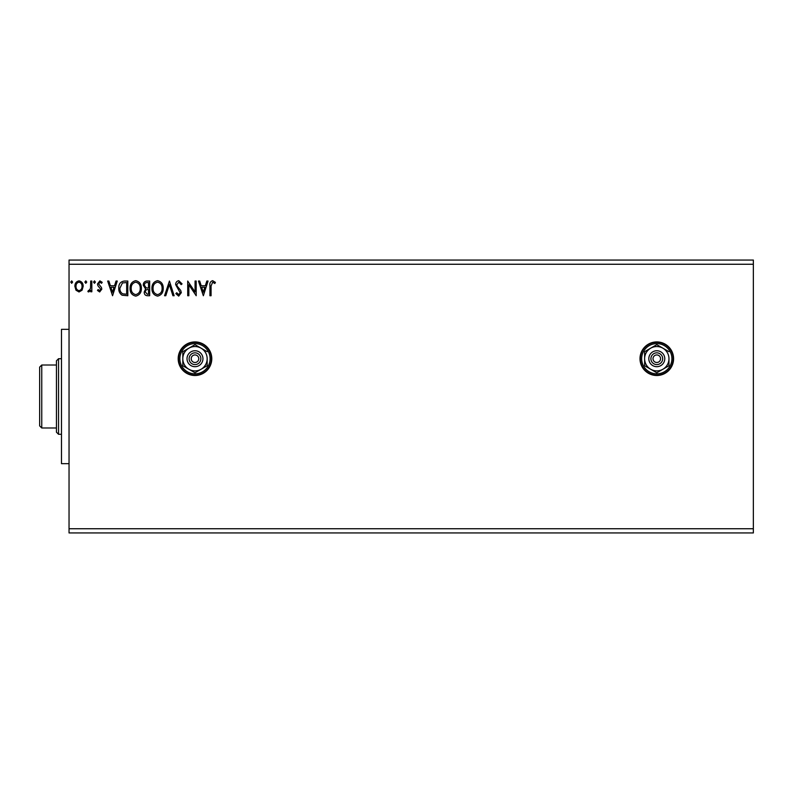 <?xml version="1.0" encoding="UTF-8"?>
<svg xmlns="http://www.w3.org/2000/svg" width="793" height="793" viewBox="0 0 793 793"><rect width="100%" height="100%" fill="white"/><g stroke="black" fill="none" stroke-linecap="round" stroke-linejoin="round"><path stroke-width="1.19" d="M656.792 341.922A16.792 16.792 0 0 0 640.001 358.714A16.792 16.792 0 0 0 656.792 375.505A16.792 16.792 0 0 0 673.584 358.714A16.792 16.792 0 0 0 656.792 341.922M194.989 341.922A16.792 16.792 0 0 0 178.187 358.714A16.792 16.792 0 0 0 194.989 375.505A16.792 16.792 0 0 0 211.781 358.714A16.792 16.792 0 0 0 194.989 341.922M203.355 295.739L198.458 281.049L199.687 281.049L201.194 285.758L205.328 285.758L206.834 281.049L208.063 281.049L203.355 295.739M178.762 280.672L182.063 283.884L181.151 284.628L178.851 282.179L176.789 284.667L177.166 286.114L180.735 290.456L181.31 292.686L178.693 296.116L175.848 293.628L176.73 292.726L178.703 294.609L180.18 292.756L175.659 284.647C175.679 282.447 176.72 281.119 178.762 280.672M163.229 288.335C163.308 292.518 161.455 295.115 157.648 296.116C153.763 295.214 151.85 292.637 151.929 288.404C151.85 284.201 153.733 281.624 157.559 280.672C161.395 281.594 163.279 284.152 163.229 288.335M141.372 288.335C141.461 292.518 139.598 295.115 135.791 296.116C131.906 295.214 130.002 292.637 130.072 288.404C130.002 284.201 131.876 281.624 135.712 280.672C139.538 281.594 141.432 284.152 141.372 288.335M112.556 295.739L107.66 281.049L108.889 281.049L110.396 285.758L114.519 285.758L116.036 281.049L117.265 281.049L112.556 295.739M95.408 282.08L94.466 283.309L93.524 282.08L94.466 280.861L95.408 282.08M86.744 282.08L85.803 283.309L84.861 282.08L85.803 280.861L86.744 282.08M72.619 282.08L71.677 283.309L70.736 282.08L71.677 280.861L72.619 282.08M69.041 264.257L69.041 260.054L753.35 260.054L753.35 264.257L69.041 264.257L69.041 532.946L753.35 532.946L753.35 528.743L69.041 528.743M753.35 264.257L753.35 528.743M82.066 290.198L79.022 291.973L75.979 290.208L74.879 286.392C74.849 283.339 76.227 281.495 79.022 280.861C81.818 281.495 83.196 283.339 83.166 286.392L82.066 290.198M91.829 281.049L91.829 291.784L90.699 291.784L90.699 290.208L88.737 291.973L87.874 291.606L88.41 290.466L88.925 290.654L90.521 288.345L90.699 281.049L91.829 281.049M99.66 291.973L97.48 290.446L98.144 289.524L99.591 290.654L100.681 289.207L97.856 285.619L97.48 283.963L99.868 280.861L102.198 282.318L101.544 283.309L99.997 282.179L98.61 283.904L101.454 287.502L101.811 289.158L99.66 291.973M124.402 281.049L127.812 281.049L127.812 295.739L122.092 295.214C119.703 293.559 118.603 291.219 118.772 288.206C118.603 283.973 120.477 281.584 124.402 281.049M149.669 281.049L149.669 295.739L147.587 295.739C145.347 295.63 144.217 294.421 144.207 292.102L145.575 288.979L143.255 285.222C143.275 282.794 144.435 281.406 146.725 281.049L149.669 281.049M169.444 281.049L174.153 295.739L172.924 295.739L169.355 284.598L165.777 295.739L164.547 295.739L169.444 281.049M195.068 281.049L196.198 281.049L196.198 295.739L188.853 284.786L188.853 295.739L187.723 295.739L187.723 281.049L195.068 291.983L195.068 281.049M211.077 285.966L211.077 295.739L209.947 295.739L209.947 285.817C209.491 283.151 210.393 281.436 212.633 280.672L215.409 282.367L214.834 283.498L212.643 282.179L211.077 285.966M76.009 286.382C75.959 288.662 76.961 290.079 79.022 290.654C81.084 290.089 82.085 288.662 82.036 286.382C82.085 284.102 81.084 282.704 79.022 282.179C76.961 282.704 75.959 284.102 76.009 286.382M110.881 287.264L112.467 292.201L114.043 287.264L110.881 287.264M126.682 294.233L126.682 282.556L122.439 282.932L119.902 288.216C119.753 290.684 120.685 292.558 122.687 293.826L126.682 294.233M131.202 288.404C131.152 291.765 132.659 293.836 135.742 294.609C138.815 293.797 140.311 291.705 140.242 288.335C140.302 284.994 138.805 282.942 135.742 282.179C132.649 282.942 131.132 285.014 131.202 288.404M147.359 294.233L148.539 294.233L148.539 289.524L147.954 289.524C146.269 289.514 145.387 290.367 145.337 292.072L147.359 294.233M147.964 288.018L148.539 288.018L148.539 282.556L147.24 282.556C145.446 282.526 144.495 283.418 144.395 285.222L146.17 287.849L147.964 288.018M153.059 288.404C152.999 291.765 154.516 293.836 157.599 294.609C160.672 293.797 162.168 291.705 162.099 288.335C162.149 284.994 160.652 282.942 157.599 282.179C154.496 282.942 152.98 285.014 153.059 288.404M201.68 287.264L203.266 292.201L204.842 287.264L201.68 287.264M69.041 463.667L61.477 463.667L61.477 329.333L69.041 329.333M58.543 434.286L56.442 432.185L56.442 360.815L58.543 358.714L58.543 434.286L61.477 434.286M58.543 358.714L61.477 358.714M41.751 427.982L39.65 425.891L39.65 367.109L41.751 365.018L41.751 427.982L56.442 427.982M41.751 365.018L56.442 365.018M653.016 358.714A3.777 3.777 0 0 0 656.792 362.49A3.777 3.777 0 0 0 660.569 358.714A3.777 3.777 0 0 0 656.792 354.937A3.777 3.777 0 0 0 653.016 358.714M671.909 358.714A15.117 15.117 0 0 0 656.792 343.607A15.117 15.117 0 0 0 641.676 358.714A15.117 15.117 0 0 0 656.792 373.83A15.117 15.117 0 0 0 671.909 358.714M640.417 358.714A16.375 16.375 0 0 1 656.792 342.338A16.375 16.375 0 0 1 673.168 358.714A16.375 16.375 0 0 1 656.792 375.089A16.375 16.375 0 0 1 640.417 358.714M662.67 358.714A5.878 5.878 0 0 0 656.792 352.835A5.878 5.878 0 0 0 650.914 358.714A5.878 5.878 0 0 0 656.792 364.592A5.878 5.878 0 0 0 662.67 358.714M648.813 358.714A7.98 7.98 0 0 1 656.792 350.744A7.98 7.98 0 0 1 664.772 358.714A7.98 7.98 0 0 1 656.792 366.693A7.98 7.98 0 0 1 648.813 358.714M668.965 351.686L656.792 344.658L644.62 351.686L644.62 365.742L656.792 372.769L668.965 365.742L668.965 358.714A12.173 12.173 0 0 0 650.706 348.177A12.173 12.173 0 0 0 650.706 369.26A12.173 12.173 0 0 0 668.965 358.714M656.792 372.769L668.965 365.742M191.202 358.714A3.777 3.777 0 0 0 194.989 362.49A3.777 3.777 0 0 0 198.765 358.714A3.777 3.777 0 0 0 194.989 354.937A3.777 3.777 0 0 0 191.202 358.714M210.095 358.714A15.117 15.117 0 0 0 194.989 343.607A15.117 15.117 0 0 0 179.872 358.714A15.117 15.117 0 0 0 194.989 373.83A15.117 15.117 0 0 0 210.095 358.714M178.613 358.714A16.375 16.375 0 0 1 194.989 342.338A16.375 16.375 0 0 1 211.354 358.714A16.375 16.375 0 0 1 194.989 375.089A16.375 16.375 0 0 1 178.613 358.714M200.867 358.714A5.878 5.878 0 0 0 194.989 352.835A5.878 5.878 0 0 0 189.111 358.714A5.878 5.878 0 0 0 194.989 364.592A5.878 5.878 0 0 0 200.867 358.714M187.009 358.714A7.98 7.98 0 0 1 194.989 350.744A7.98 7.98 0 0 1 202.958 358.714A7.98 7.98 0 0 1 194.989 366.693A7.98 7.98 0 0 1 187.009 358.714M207.161 351.686L194.989 344.658L182.806 351.686L182.806 365.742L194.989 372.769L207.161 365.742L207.161 358.714A12.173 12.173 0 0 0 188.893 348.177A12.173 12.173 0 0 0 188.893 369.26A12.173 12.173 0 0 0 207.161 358.714M194.989 372.769L207.161 365.742"/></g></svg>
